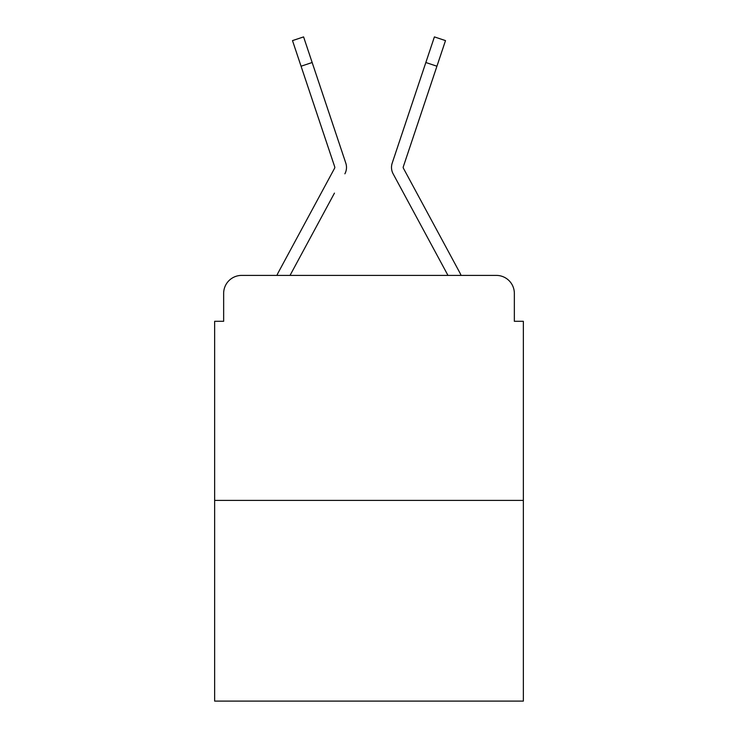 <?xml version="1.0" encoding="UTF-8"?>
<svg xmlns="http://www.w3.org/2000/svg" width="738" height="738" viewBox="0 0 738 738"><rect width="100%" height="100%" fill="white"/><g stroke="black" fill="none" stroke-linecap="round" stroke-linejoin="round"><path stroke-width="1.11" d="M223.651 293.401L223.651 321.298L223.651 293.401A17.998 17.998 0 0 1 241.649 275.403L276.907 275.403A45 45 0 0 1 278.558 272.018L334.582 168.255A1.799 1.799 0 0 0 334.711 166.825L292.497 40.608L303.595 36.9L312.156 62.509L301.067 66.217M523.353 500.401L214.647 500.401L214.647 701.1L523.353 701.1L523.353 321.298L514.349 321.298L514.349 293.401A17.998 17.998 0 0 0 496.351 275.403L241.649 275.403M214.647 500.401L214.647 321.298L223.651 321.298M334.452 193.116L290.025 275.403L332.478 196.778L290.025 275.403L332.478 196.778L290.025 275.403L332.478 196.778L290.025 275.403L332.478 196.778L290.025 275.403L332.478 196.778L290.025 275.403L332.478 196.778L290.025 275.403L332.478 196.778L290.025 275.403L332.478 196.778L290.025 275.403L332.478 196.778L290.025 275.403L332.478 196.778L290.025 275.403L332.478 196.778L290.025 275.403L298.798 275.403M439.202 275.403L447.975 275.403L393.123 173.817A13.496 13.496 0 0 1 392.201 163.116L434.405 36.9L445.503 40.608L436.933 66.217L425.844 62.509M403.197 167.397A1.799 1.799 0 0 1 403.289 166.825A1.799 1.799 0 0 0 403.418 168.255L459.442 272.018A45 45 0 0 1 461.093 275.403L496.351 275.403M514.349 321.298L514.349 293.401M344.877 173.817A13.496 13.496 0 0 0 345.799 163.116L312.156 62.509M415.955 92.066L392.201 163.116M403.548 193.116L393.123 173.817M334.582 168.255A1.799 1.799 0 0 0 334.803 167.397A1.799 1.799 0 0 1 334.582 168.255A1.799 1.799 0 0 0 334.803 167.397A1.799 1.799 0 0 1 334.582 168.255A1.799 1.799 0 0 0 334.803 167.397A1.799 1.799 0 0 1 334.582 168.255A1.799 1.799 0 0 0 334.803 167.397A1.799 1.799 0 0 1 334.582 168.255A1.799 1.799 0 0 0 334.803 167.397A1.799 1.799 0 0 1 334.582 168.255A1.799 1.799 0 0 0 334.803 167.397A1.799 1.799 0 0 1 334.582 168.255A1.799 1.799 0 0 0 334.711 166.825M322.045 92.066L345.799 163.116M403.289 166.825L436.933 66.217"/></g></svg>

